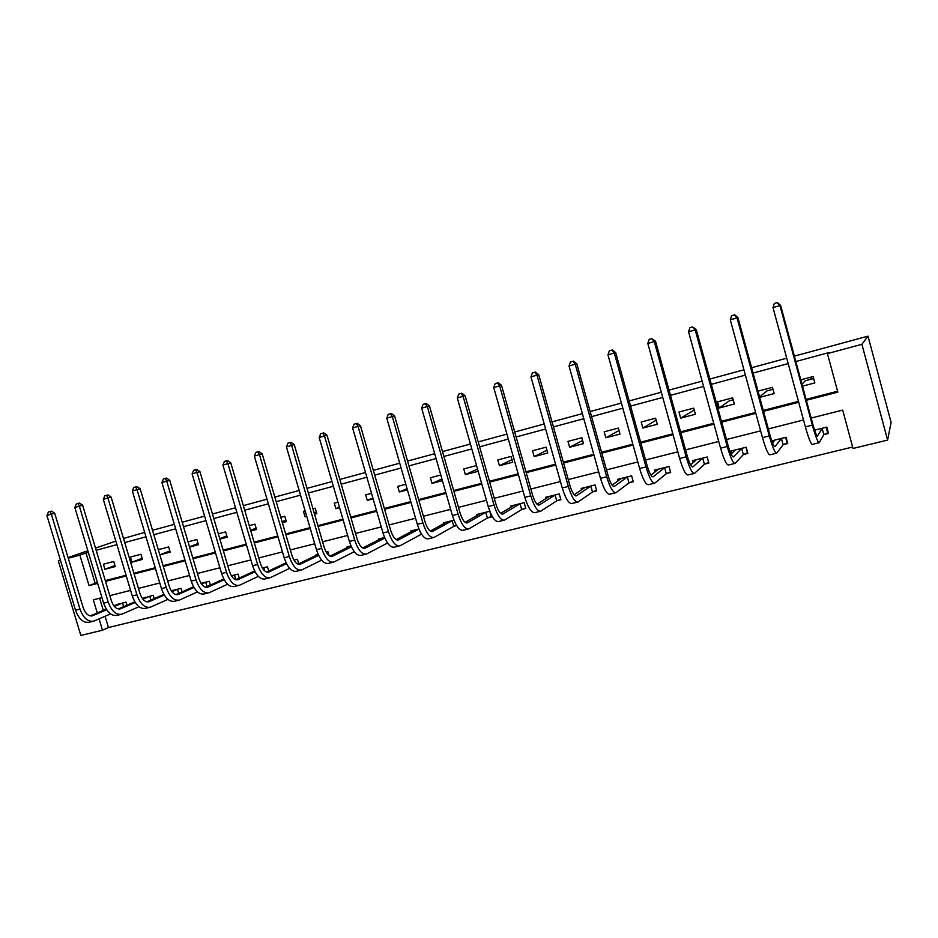 <?xml version="1.0" encoding="UTF-8"?>
<svg xmlns="http://www.w3.org/2000/svg" width="938" height="938" viewBox="0 0 938 938"><rect width="100%" height="100%" fill="white"/><g stroke="black" fill="none" stroke-linecap="round" stroke-linejoin="round"><path stroke-width="1.41" d="M105.056 616.278L108.445 627.534L102.488 630.207L80.844 635.448L58.32 560.936L60.419 560.209M811.171 418.067L842.676 410.094L853.029 448.458L887.606 440.086L891.1 422.37L867.99 336.144L794.369 356.123M108.445 627.534L852.642 447.027M123.499 538.471L144.675 532.397M152.519 530.275L174.351 524.342M182.195 522.22L204.625 516.135M212.469 514.012L235.497 507.763M243.352 505.629L267.002 499.204M274.857 497.081L299.163 490.48M307.007 488.358L331.993 481.581M339.837 479.447L365.503 472.482M373.347 470.36L399.729 463.196M407.561 461.074L434.693 453.711M442.513 451.588L470.407 444.026M478.228 441.904L506.919 434.118M514.716 431.996L544.228 423.988M552.025 421.877L582.381 413.646M590.154 411.536L621.39 403.059M629.152 400.948L661.302 392.225M669.04 390.126L702.14 381.145M709.843 379.058L743.94 369.807M751.619 367.719L786.736 358.199M810.62 377.24L811.089 379.245M99.627 598.221L103.297 610.415M824.232 434.482L828.512 433.415L826.812 427.118L814.606 430.155M783.558 444.553L787.744 443.522L786.044 437.284L771.775 440.848M743.764 454.414L747.867 453.406L746.179 447.238L731.077 451.014L731.781 453.593M704.837 464.064L708.858 463.067L707.17 456.982L692.396 460.675L692.994 462.821M666.742 473.502L670.67 472.541L669.005 466.514L654.536 470.126L655.052 471.955M629.457 482.753L633.302 481.792L631.637 475.836L617.485 479.377L617.931 480.971M592.957 491.793L596.72 490.867L595.067 484.969L581.197 488.428L581.595 489.847M557.207 500.658L560.889 499.743L559.247 493.916L545.67 497.304L546.022 498.57M522.185 509.334L525.796 508.443L524.166 502.674L510.858 505.992L511.187 507.13M487.877 517.835L491.418 516.967L489.788 511.257L476.762 514.505L477.055 515.548M453.969 520.191L443.334 522.853L443.615 523.803M454.262 526.171L456.642 525.585M418.911 528.95L410.586 531.025L410.832 531.905M421.314 534.332L419.708 530.767M384.592 537.521L378.471 539.045L378.706 539.854M350.976 545.916L346.99 546.913L347.201 547.651M329.062 555.613L327.913 551.673L326.201 552.095M318.052 554.135L316.106 554.616L316.317 555.319M298.718 563.797L297.405 559.283L293.957 560.15M268.702 570.984L267.459 566.763L262.37 568.029M239.26 578.054L238.088 574.091L231.393 575.768M210.37 585.031L209.268 581.29L201.037 583.342M182.019 591.878L180.975 588.349L171.267 590.776M154.195 598.62L153.199 595.29L142.799 598.409M126.876 605.256L125.927 602.102L115.702 605.151M806.34 400.28L837.833 392.143L827.433 353.603L828.301 352.77L795.834 361.529M788.19 363.592L753.073 373.066M745.393 375.13L711.297 384.334M703.594 386.409L670.482 395.344M662.744 397.431L630.582 406.107M622.82 408.194L591.573 416.624M583.799 418.723L553.432 426.907M545.646 429.018L516.123 436.979M508.326 439.078L479.635 446.816M471.814 448.927L443.909 456.454M436.076 458.565L408.945 465.881M401.112 468.003L374.719 475.12M366.875 477.231L341.198 484.16M333.353 486.271L308.368 493.013M300.523 495.135L276.206 501.689M268.362 503.812L244.689 510.19M236.845 512.312L213.805 518.526M205.95 520.637L183.52 526.687M175.676 528.809L153.832 534.695M146 536.817L124.719 542.551M116.887 544.661L96.168 550.254M88.336 552.365L86.003 552.998L95.125 583.272L97.458 582.662M105.302 580.634L126.067 575.264M133.911 573.235L155.227 567.725M163.071 565.684L184.962 560.033M192.818 557.993L215.294 552.189M223.15 550.149L246.237 544.181M254.092 542.152L277.8 536.02M285.668 533.98L310.021 527.684M317.888 525.643L342.909 519.171M350.777 517.143L376.49 510.495M384.346 508.455L410.785 501.619M418.641 499.591L445.808 492.556M453.652 490.527L481.593 483.305M489.425 481.276L518.163 473.842M525.984 471.826L555.542 464.181M563.351 462.164L593.766 454.297M601.551 452.28L632.845 444.19M640.607 442.173L672.827 433.848M680.566 431.843L713.724 423.261M721.439 421.268L755.594 412.439M763.274 410.445L798.449 401.347M806.094 399.377L837.587 391.228M802.506 386.139L814.841 382.903L813.129 376.572L800.806 379.831M759.71 397.372L774.143 393.585L772.443 387.335L758.01 391.146M732.648 397.853L717.57 401.839L719.258 407.995L734.337 404.032L732.648 397.853M693.71 408.147L678.96 412.04L680.648 418.137L695.398 414.256L693.71 408.147M655.615 418.219L641.182 422.03L642.847 428.056L657.292 424.269L655.615 418.219M618.33 428.08L604.189 431.808L605.854 437.765L619.995 434.06L618.33 428.08M581.818 437.729L567.982 441.388L569.636 447.274L583.471 443.639L581.818 437.729M546.068 447.18L532.514 450.756L534.168 456.583L547.722 453.031L546.068 447.18M511.058 456.431L497.785 459.937L499.426 465.705L512.699 462.223L511.058 456.431M476.539 465.553L463.759 468.941L465.377 474.64L478.169 471.286M440.79 475.003L430.413 477.759L432.031 483.398L442.408 480.678M405.791 484.266L397.724 486.388L399.33 491.981L407.397 489.859M371.53 493.318L365.679 494.865L367.286 500.4L373.125 498.864M347.423 505.605L345.829 500.106M337.973 502.193L334.268 503.167L335.863 508.642L339.568 507.669M314.558 514.235L316.821 513.637L315.238 508.197L312.975 508.795M305.12 510.87L303.455 511.316L305.038 516.732L306.703 516.299M282.361 522.689L286.371 521.634L284.789 516.252L280.779 517.307M250.809 530.967L256.496 529.478L254.925 524.143L249.238 525.643M219.879 539.092L227.184 537.169L225.624 531.893L218.32 533.816M189.57 547.053L198.422 544.72L196.874 539.491L188.022 541.836M159.847 554.85L170.188 552.13L168.641 546.948L158.299 549.691M140.935 554.276L130.417 557.055L131.941 562.179L142.47 559.411L140.935 554.276M113.733 561.475L103.403 564.207L104.927 569.272L115.257 566.552L113.733 561.475M68.075 557.571L87.855 550.747M95.524 548.109L115.82 541.109M58.32 560.936L60.466 560.349M68.275 558.251L79.859 555.12L89.051 585.617L97.681 583.389M86.003 552.998L79.859 555.12M827.433 353.603L861.905 344.305L867.99 336.144M101.972 597.635L93.331 599.816L97.294 612.96M99.076 618.869L102.488 630.207M803.514 420.001L768.316 428.912M760.624 430.87L726.458 439.512M718.731 441.47L685.549 449.877M677.799 451.835L645.567 459.995M637.793 461.965L606.476 469.891M598.69 471.873L568.252 479.576M560.443 481.546L530.861 489.038M523.029 491.02L494.267 498.301M486.435 500.294L458.471 507.364M450.615 509.357L423.425 516.24M415.569 518.233L389.106 524.928M381.25 526.922L355.502 533.441M347.635 535.434L322.59 541.777M314.722 543.77L290.346 549.938M282.479 551.931L258.747 557.934M250.88 559.927L227.77 565.778M219.902 567.771L197.414 573.47M189.546 575.463L167.644 581.009M159.788 582.99L138.449 588.396M130.593 590.389L109.816 595.642M887.606 440.086L861.905 344.305M105.513 581.361L126.278 575.991M134.134 573.962L155.45 568.463M163.294 566.435L185.185 560.772M193.04 558.743L215.517 552.939M223.373 550.911L246.46 544.943M254.327 542.914L278.035 536.782M285.891 534.754L310.255 528.457M318.123 526.429L343.144 519.957M351 517.928L376.724 511.28M384.58 509.252L411.02 502.428M418.864 500.4L446.042 493.376M453.886 491.348L481.827 484.125M489.659 482.109L518.397 474.675M526.218 472.658L555.788 465.025M563.586 463.009L594 455.141M601.786 453.136L633.08 445.046M640.853 443.041L673.062 434.716M680.812 432.711L713.97 424.152M721.685 422.159L755.829 413.33M763.52 411.348L798.695 402.261M95.125 583.272L89.051 585.617M813.668 378.565L805.332 380.769L801.967 384.146M772.982 389.305L766.932 390.9L759.592 396.926M733.176 399.799L729.33 400.819L719.258 407.995M694.237 410.07L680.648 418.137M656.166 420.201L642.847 428.056M619.01 430.507L605.854 437.765M582.604 440.508L569.636 447.274M546.936 450.228L534.168 456.583M511.984 459.69L499.426 465.705M477.524 469.023L465.377 474.64M441.915 478.955L432.031 483.398M407.045 488.604L399.33 491.981M372.878 498.008L367.286 500.4M339.415 507.153L335.863 508.642M316.376 512.078L314.195 512.98M306.632 516.076L305.038 516.732M285.949 520.18L282.08 521.739M256.097 528.106L250.61 530.287M226.808 535.879L219.75 538.647M198.059 543.501L189.499 546.819M169.848 550.981L159.835 554.815M142.142 558.321L131.941 562.179M114.94 565.52L104.927 569.272M826.155 427.282L827.668 432.887L823.845 434.657L822.134 428.361L817.444 436.064C816.588 436.018 815.063 432.113 812.871 424.363L780.615 305.401L779.935 305.6L812.343 425.137C815.638 436.78 817.924 442.63 819.202 442.689L823.845 434.657M828.148 432.043L827.668 432.887M815.286 429.991L814.899 431.034M777.11 302.634L779.935 305.6L772.994 307.594L774.331 303.431L777.391 302.552L780.615 305.401M772.994 307.594L805.379 426.884C808.662 438.503 810.983 444.342 812.32 444.389L818.956 442.759M772.806 440.59L773.264 442.232M785.622 437.401L787.123 442.947L783.148 444.741L781.448 438.515L774.94 446.605C773.85 446.617 772.209 442.783 770.016 435.126L737.936 317.619L737.057 317.876L769.289 435.947C772.595 447.449 775.058 453.183 776.676 453.148L783.148 444.741M774.776 440.11L772.595 443.041M734.348 314.922L737.057 317.876L730.28 319.823L731.64 315.696L734.7 314.816L737.936 317.619M730.28 319.823L762.477 437.659C765.783 449.126 768.281 454.848 769.957 454.813L776.359 453.23M733.434 450.428L733.762 451.624M745.968 447.297L747.469 452.784L743.353 454.602L741.665 448.446L733.41 456.9C732.109 456.958 730.35 453.218 728.146 445.656L696.254 329.555L695.187 329.871L727.231 446.511C730.55 457.861 733.176 463.478 735.122 463.372L743.353 454.602M735.146 449.994L731.148 454.238M692.572 326.916L695.187 329.871L688.562 331.759L689.934 327.679L692.572 326.916L696.254 329.555M688.562 331.759L720.583 448.188C723.902 459.514 726.563 465.107 728.556 464.99L734.747 463.466M694.906 460.042L695.152 460.945M707.158 456.982L708.659 462.411L704.415 464.251L702.726 458.166L692.819 466.96C691.306 467.077 689.442 463.407 687.226 455.938L655.521 341.209L654.267 341.584L686.135 456.829C689.465 468.039 692.256 473.549 694.519 473.362L704.415 464.251M696.383 459.679L690.591 464.908M651.769 338.641L654.267 341.584L647.806 343.437L649.19 339.392L651.769 338.641L655.521 341.209M647.806 343.437L679.64 458.471C682.97 469.657 685.784 475.144 688.093 474.945L694.073 473.467M657.186 469.457L657.374 470.137M670.494 471.908L666.297 473.702L664.632 467.675L653.129 476.797C651.418 476.961 649.459 473.362 647.232 465.987L615.703 352.618L614.296 353.028L645.977 466.925C649.319 477.993 652.262 483.387 654.806 483.129L666.297 473.702M658.441 469.152L650.925 475.179M611.893 350.109L614.296 353.028L607.965 354.834L609.36 350.824L612.467 349.944L615.703 352.618M607.965 354.834L639.622 468.519C642.964 479.564 645.93 484.946 648.533 484.676L654.302 483.246M633.138 481.206L628.999 482.941L627.346 476.985L614.32 486.412C612.42 486.634 610.368 483.105 608.141 475.824L576.788 363.756L575.217 364.214L606.71 476.785C610.063 487.713 613.147 493.013 615.985 492.673L628.999 482.941M621.296 478.415L612.115 485.134M572.907 361.306L575.217 364.214L569.026 365.984L570.445 362.009L573.54 361.13L576.788 363.756M569.026 365.984L600.496 478.345C603.849 489.261 606.968 494.537 609.841 494.185L615.422 492.813M596.556 490.304L592.488 491.993L590.834 486.107L576.354 495.827C574.291 496.085 572.133 492.626 569.894 485.427L538.729 374.649L537.005 375.153L568.322 486.435C571.676 497.222 574.9 502.428 578.007 502.018L592.488 491.993M584.937 487.502L574.15 494.795M534.789 372.257L537.005 375.153L530.955 376.877L532.374 372.949L535.492 372.058L538.729 374.649M530.955 376.877L562.249 487.959C565.602 498.735 568.85 503.917 571.992 503.495L577.386 502.17M560.736 499.215L556.726 500.857L555.073 495.03L539.221 505.031C536.982 505.336 534.742 501.947 532.491 494.83L501.513 385.307L499.637 385.846L530.767 495.862C534.132 506.532 537.497 511.632 540.851 511.151L556.726 500.857M549.328 496.39L537.005 504.198M497.515 382.974L499.637 385.846L493.728 387.546L495.147 383.642L498.266 382.751L501.513 385.307M493.728 387.546L524.823 497.351C528.188 507.997 531.576 513.086 534.965 512.605L540.171 511.316M525.655 507.939L521.692 509.533L520.062 503.765L502.874 514.036C500.47 514.387 498.148 511.058 495.897 504.034L465.096 395.73L463.079 396.317L494.033 505.09C497.398 515.63 500.892 520.637 504.492 520.098L521.692 509.533M514.446 505.101L500.658 513.379M461.039 393.444L463.079 396.317L457.298 397.97L458.729 394.112L461.039 393.444L461.859 393.221L465.096 395.73M457.298 397.97L488.217 506.555C491.594 517.072 495.1 522.056 498.735 521.516L503.765 520.273M491.278 516.475L487.373 518.034L485.755 512.336L467.3 522.853C464.744 523.252 462.34 519.98 460.089 513.039L429.463 405.931L427.318 406.553L458.084 514.118C461.461 524.541 465.06 529.454 468.894 528.856L487.373 518.034M480.268 513.625L465.072 522.325M425.36 403.703L427.318 406.553L421.654 408.171L423.097 404.348L426.227 403.457L429.463 405.931M421.654 408.171L452.397 515.548C455.774 525.948 459.397 530.838 463.266 530.24L468.121 529.044M456.466 525.303L453.758 526.37L452.139 520.731L432.477 531.494C429.768 531.928 427.282 528.704 425.031 521.845L394.581 415.921L392.307 416.578L422.897 522.958C426.286 533.253 430.003 538.072 434.048 537.415L453.758 526.37M446.781 521.985L430.237 531.084M390.431 413.74L392.307 416.578L386.773 418.16L388.226 414.373L391.345 413.47L394.581 415.921M386.773 418.16L417.328 524.354C420.716 534.637 424.445 539.444 428.537 538.775L433.227 537.626M418.969 529.067L398.369 539.948C395.519 540.417 392.963 537.251 390.712 530.474L360.438 425.688L358.046 426.391L388.449 531.611C391.838 541.789 395.66 546.526 399.928 545.81L420.799 534.543M413.963 530.181L396.129 539.631M356.241 423.554L358.046 426.391L352.618 427.939L354.083 424.175L356.241 423.554L357.214 423.284L360.438 425.688M352.618 427.939L382.997 532.983C386.386 543.137 390.231 547.862 394.523 547.147L399.06 546.022M384.826 538.072L364.952 548.226C361.974 548.73 359.348 545.635 357.097 538.916L327.01 435.267L324.489 435.994L354.716 540.077C358.105 550.149 362.033 554.792 366.5 554.03L387.546 543.032M381.789 538.224L362.713 547.991M322.766 433.18L324.489 435.994L319.178 437.507L320.644 433.79L323.774 432.887L327.01 435.267M319.178 437.507L349.382 541.425C352.77 551.474 356.71 556.105 361.212 555.331L365.597 554.252M351.387 546.831L332.228 556.34C329.121 556.879 326.436 553.83 324.173 547.194L294.262 444.635L291.636 445.398L321.687 548.378C325.076 558.333 329.097 562.906 333.764 562.085L354.247 551.696M350.237 546.092L329.988 556.175M289.983 442.595L291.636 445.398L286.43 446.887L287.907 443.193L289.983 442.595L291.038 442.302L294.262 444.635M286.43 446.887L316.458 549.691C319.846 559.634 323.88 564.184 328.57 563.363L332.814 562.319M318.615 555.355L300.16 564.289C296.924 564.864 294.18 561.862 291.917 555.308L262.183 453.828L259.451 454.613L289.326 556.515C292.715 566.353 296.83 570.843 301.673 569.976L321.617 560.138M318.181 554.417L297.909 564.184M257.868 451.823L259.451 454.613L254.35 456.067L255.828 452.409L257.868 451.823L258.958 451.518L262.183 453.828M254.35 456.067L284.191 557.793C287.591 567.619 291.718 572.098 296.596 571.23L300.699 570.222M286.512 563.679L268.725 572.074C265.372 572.684 262.57 569.741 260.307 563.246L230.748 462.821L227.911 463.642L257.61 564.477C260.999 574.208 265.208 578.617 270.226 577.714L289.643 568.358M286.078 562.8L266.486 572.028M226.398 460.863L227.911 463.642L222.916 465.072L224.405 461.437L226.398 460.863L227.535 460.546L230.748 462.821M222.916 465.072L252.592 565.731C255.98 575.451 260.201 579.848 265.243 578.934L269.206 577.96M255.042 571.793L237.912 579.707C234.453 580.352 231.58 577.456 229.329 571.043L199.935 471.638L197.015 472.482L226.527 572.286C229.927 581.912 234.219 586.25 239.401 585.289L258.302 576.389M264.786 570.996L263.824 567.736L262.546 568.322M254.62 570.972L235.673 579.719M195.561 469.727L197.015 472.482L192.114 473.889L193.603 470.29L196.734 469.399L199.935 471.638M192.114 473.889L221.603 573.517C225.003 583.131 229.306 587.458 234.523 586.496L238.346 585.547M224.205 579.731L207.708 587.2C204.132 587.868 201.213 585.019 198.962 578.676L169.743 480.291L166.718 481.159L196.065 579.93C199.454 589.463 203.827 593.719 209.174 592.722L227.594 584.233M235.86 579.625L234.5 575.053L231.745 576.307M223.783 578.957L205.457 587.247M165.334 478.415L166.718 481.159L161.922 482.531L163.411 478.966L165.334 478.415L166.542 478.075L169.743 480.291M161.922 482.531L191.235 581.15C194.635 590.659 199.008 594.903 204.39 593.906L208.095 592.992M193.955 587.481L178.079 594.54C174.398 595.231 171.431 592.441 169.18 586.156L140.137 488.768L137.03 489.659L166.202 587.434C169.59 596.861 174.034 601.059 179.533 600.015L197.472 591.901M207.005 586.543L205.727 582.24L201.553 584.104M193.545 586.766L175.84 594.622M135.693 486.928L137.03 489.659L132.317 491.008L133.817 487.467L135.693 486.928L136.936 486.576L140.137 488.768M132.317 491.008L161.465 588.63C164.853 598.034 169.309 602.219 174.843 601.176L178.419 600.297M164.302 595.067L149.025 601.75C145.249 602.466 142.224 599.71 139.973 593.496L111.106 497.081L107.905 497.996L136.913 594.798C140.29 604.119 144.815 608.246 150.467 607.167L167.937 599.394M178.689 593.355L177.481 589.287L171.935 591.714M173.131 590.319L171.466 591.081M163.904 594.387L146.785 601.868M106.639 495.276L107.905 497.996L103.297 499.321L104.786 495.803L107.917 494.912L111.106 497.081M103.297 499.321L132.27 595.958C135.658 605.268 140.184 609.383 145.859 608.305L149.318 607.449M135.213 602.477L120.51 608.809C116.64 609.559 113.58 606.851 111.329 600.695L82.626 505.23L79.355 506.168L108.187 602.008C111.563 611.236 116.148 615.293 121.94 614.179L138.976 606.722M150.901 600.062L149.752 596.216L142.893 599.171M149.752 596.216L150.338 596.005M145.496 597.213L142.424 598.573M134.814 601.844L118.282 608.961M78.135 503.471L79.355 506.168L74.829 507.47L76.33 503.987L79.449 503.096L82.626 505.23M74.829 507.47L103.626 603.157C107.014 612.362 111.61 616.418 117.426 615.293L120.768 614.472M106.674 609.747L92.545 615.75C88.582 616.512 85.475 613.851 83.224 607.765L54.685 513.227L51.344 514.188L80 609.09C83.376 618.224 88.031 622.211 93.952 621.062L110.555 613.909M123.628 606.663L122.526 603.005L114.401 606.464M122.526 603.005L123.113 602.794M118.364 603.99L113.932 605.901M106.287 609.137L90.318 615.914M50.171 511.503L51.344 514.188L46.9 515.466L48.401 512.007L51.52 511.116L54.685 513.227M46.9 515.466L75.532 610.216C78.909 619.326 83.576 623.313 89.52 622.152L92.756 621.355M812.343 425.137L805.379 426.884M769.289 435.947L762.477 437.659M727.231 446.511L720.583 448.188M686.135 456.829L679.64 458.471M645.977 466.925L639.622 468.519M614.425 486.353L613.815 486.505M606.71 476.785L600.496 478.345M576.471 495.756L575.803 495.921M568.322 486.435L562.249 487.959M539.35 504.961L538.623 505.136M530.767 495.862L524.823 497.351M503.014 513.965L502.24 514.153M494.033 505.09L488.217 506.555M467.452 522.783L466.62 522.982M458.084 514.118L452.397 515.548M432.629 531.412L431.75 531.635M422.897 522.958L417.328 524.354M398.533 539.866L397.606 540.089M388.449 531.611L382.997 532.983M365.14 548.144L364.167 548.378M354.716 540.077L349.382 541.425M332.415 556.257L331.395 556.504M321.687 548.378L316.458 549.691M300.348 564.195L299.292 564.465M289.326 556.515L284.191 557.793M268.925 571.992L267.834 572.262M257.61 564.477L252.592 565.731M238.123 579.625L236.986 579.907M226.527 572.286L221.603 573.517M207.919 587.106L206.747 587.399M196.065 579.93L191.235 581.15M178.302 594.458L177.094 594.751M166.202 587.434L161.465 588.63M149.248 601.657L148.016 601.962M136.913 594.798L132.27 595.958M120.744 608.715L119.478 609.032M108.187 602.008L103.626 603.157M92.78 615.656L91.478 615.973M80 609.09L75.532 610.216M364.952 548.226L364.354 548.367M332.228 556.34L331.606 556.492M300.16 564.289L299.503 564.442M268.725 572.074L268.045 572.239M237.912 579.707L237.22 579.883M207.708 587.2L206.981 587.376M178.079 594.54L177.341 594.727M149.025 601.75L148.251 601.938M120.51 608.809L119.724 609.008M92.545 615.75L91.736 615.949"/></g></svg>
